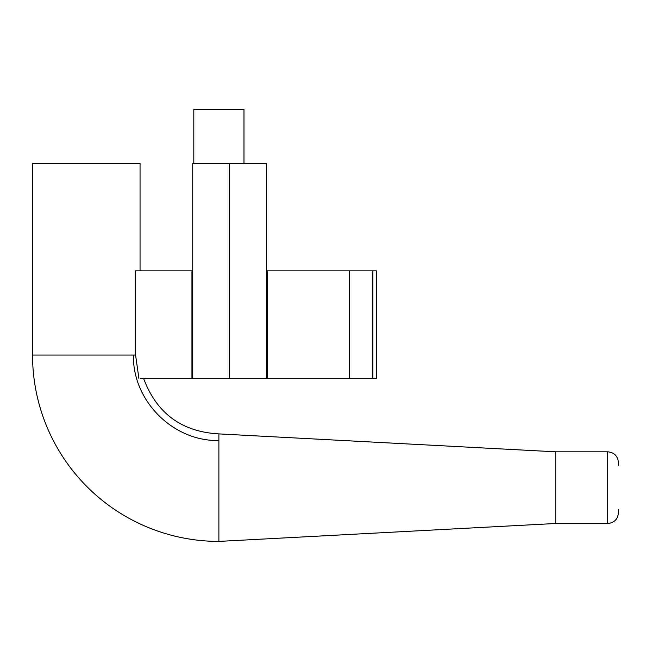 <?xml version="1.0" encoding="UTF-8"?>
<svg xmlns="http://www.w3.org/2000/svg" width="651" height="651" viewBox="0 0 651 651"><rect width="100%" height="100%" fill="white"/><g stroke="black" fill="none" stroke-linecap="round" stroke-linejoin="round"><path stroke-width="0.98" d="M618.45 509.668L618.45 512.736C617.75 519.327 614.17 522.908 607.7 523.485L607.7 451.818C614.17 452.396 617.75 455.977 618.45 462.568L618.45 465.636L618.45 462.568M607.7 451.818L555.742 451.818L555.742 523.485L607.7 523.485M140.38 378.353L191.947 378.353L191.947 270.849L135.571 270.849L135.571 355.064L32.55 355.064A186.341 186.341 0 0 0 218.891 541.404L218.891 433.9C181.67 431.816 156.565 413.304 143.57 378.353M140.055 270.849L140.055 163.344L32.55 163.344L32.55 355.064A186.341 186.341 0 0 0 218.891 541.404A186.341 186.341 0 0 1 32.55 355.064A186.341 186.341 0 0 0 218.891 541.404A186.341 186.341 0 0 1 32.55 355.064A186.341 186.341 0 0 0 218.891 541.404A186.341 186.341 0 0 1 32.55 355.064A186.341 186.341 0 0 0 218.891 541.404L555.742 523.485M138.891 378.353L135.571 355.064M135.571 356.032L135.571 355.348M191.947 270.849L192.737 270.849L192.737 163.344L192.737 270.849L192.737 163.344L192.737 270.849L192.737 163.344L192.737 270.849L192.737 163.344L266.552 163.344L266.552 378.353L267.195 378.353L267.195 270.849L266.552 270.849M192.737 270.849L192.737 378.353L266.552 378.353M192.737 163.344L192.737 378.353L191.947 378.353M372.836 270.849L372.836 378.353L376.424 378.353L376.424 270.849L267.195 270.849M349.546 270.849L349.546 378.353L267.195 378.353M372.836 378.353L349.546 378.353M193.811 163.344L193.811 109.596L243.979 109.596L243.979 163.344M218.891 440.483C173.247 441.655 132.299 400.707 133.471 355.064M229.502 378.353L229.502 163.344M555.742 451.818L218.891 433.9"/></g></svg>
